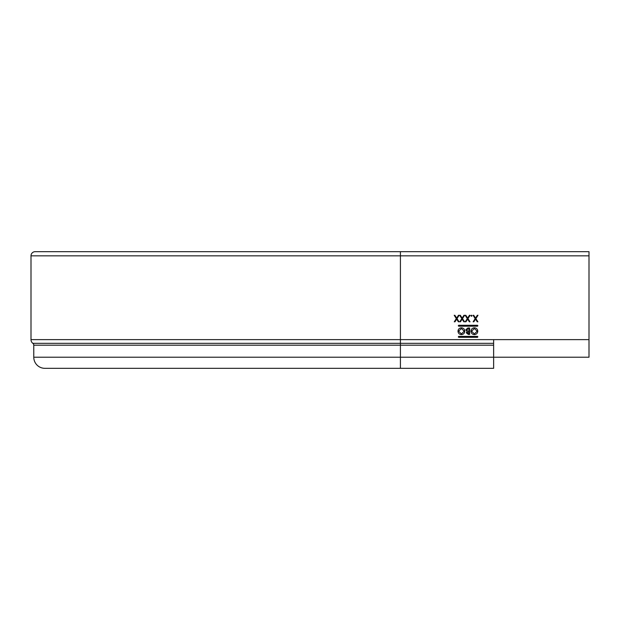 <?xml version="1.0" encoding="UTF-8"?>
<svg xmlns="http://www.w3.org/2000/svg" width="620" height="620" viewBox="0 0 620 620"><rect width="100%" height="100%" fill="white"/><g stroke="black" fill="none" stroke-linecap="round" stroke-linejoin="round"><path stroke-width="0.93" d="M493.636 357.221L589 357.221L589 251.674L35.17 251.674A4.17 4.17 0 0 0 31 255.835L31 339.628A4.627 4.627 0 0 0 32.852 343.333A2.317 2.317 0 0 1 33.774 345.185L33.774 357.221A11.114 11.114 0 0 0 44.888 368.327L44.888 368.327A11.114 11.114 0 0 1 33.774 357.221L400.411 357.221L400.411 345.185L493.636 345.185L493.636 368.327L400.411 368.327L400.411 357.221L493.636 357.221M589 339.628L493.636 339.628L493.636 345.185M477.346 326.205A0.465 0.465 0 0 0 477.811 325.74A0.465 0.465 0 0 0 477.346 325.275L458.831 325.275A0.465 0.465 0 0 0 458.366 325.74A0.465 0.465 0 0 0 458.831 326.205L477.346 326.205M477.346 337.311A0.465 0.465 0 0 0 477.811 336.846A0.465 0.465 0 0 0 477.346 336.389L458.831 336.389A0.465 0.465 0 0 0 458.366 336.846A0.465 0.465 0 0 0 458.831 337.311L477.346 337.311M464.605 315.309L462.489 318.61L464.519 321.788L463.845 321.788L462.148 319.137L460.451 321.788L459.784 321.788L461.815 318.61L459.699 315.309L460.373 315.309L462.148 318.091L463.93 315.309L464.605 315.309M471.502 315.224L472.037 315.766L471.502 316.308L470.96 315.766L471.502 315.224M461.396 327.794C463.473 327.972 464.613 329.096 464.806 331.173C464.636 333.25 463.512 334.397 461.443 334.606C459.335 334.444 458.188 333.304 457.994 331.204C458.18 329.119 459.311 327.988 461.396 327.794M474.354 327.794C476.431 327.972 477.571 329.096 477.772 331.173C477.594 333.25 476.478 334.397 474.409 334.606C472.3 334.444 471.146 333.304 470.96 331.204C471.146 329.119 472.277 327.988 474.354 327.794M469.627 327.964L467.875 327.964L465.806 329.801L467.054 331.46L466.302 332.839L468.364 334.444L469.627 334.444L469.627 327.964M477.981 315.309L475.865 318.61L477.896 321.788L477.222 321.788L475.532 319.137L473.835 321.788L473.161 321.788L475.191 318.61L473.075 315.309L473.75 315.309L475.532 318.091L477.307 315.309L477.981 315.309M470.084 315.309L467.968 318.61L470.007 321.788L469.332 321.788L467.635 319.137L465.938 321.788L465.264 321.788L467.302 318.61L465.186 315.309L465.853 315.309L467.635 318.091L469.418 315.309L470.084 315.309M459.118 315.309L457.002 318.61L459.032 321.788L458.366 321.788L456.669 319.137L454.971 321.788L454.297 321.788L456.328 318.61L454.22 315.309L454.886 315.309L456.669 318.091L458.451 315.309L459.118 315.309M31 321.602L31 318.982M461.42 328.461L458.575 331.204L461.42 333.94L464.225 331.173L461.42 328.461M474.378 328.461L471.541 331.204L474.378 333.94L477.191 331.173L474.378 328.461M467.449 330.956L469.046 331.034L469.046 328.623L466.387 329.801L467.449 330.956M466.891 332.824L469.046 333.777L469.046 331.7L466.891 332.824M493.636 339.628L400.411 339.628L400.411 255.835L589 255.835M31 255.835L400.411 255.835L400.411 251.674M32.852 343.333L400.411 343.333L400.411 339.628L31 339.628M493.636 343.325L400.411 343.333L400.411 345.185L33.774 345.185M400.411 368.327L44.888 368.327"/></g></svg>

